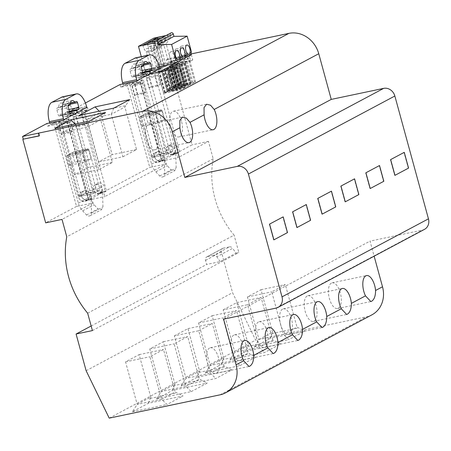 <?xml version="1.0" encoding="UTF-8"?>
<svg xmlns="http://www.w3.org/2000/svg" width="451" height="451" viewBox="0 0 451 451"><rect width="100%" height="100%" fill="white"/><g stroke="black" fill="none" stroke-linecap="round" stroke-linejoin="round"><path stroke-width="0.34" stroke-dasharray="2.25 1.69" d="M39.141 135.819L39.62 135.717L39.181 135.954M38.887 133.045L39.62 135.723M160.009 68.315L144.258 71.624L149.236 68.975L150.702 74.33L167.834 65.198L166.368 59.848L190.688 54.729M85.408 102.986L71.044 110.642L86.789 107.327M166.368 59.848L168.544 58.686L190.92 53.979M190.57 54.988L187.672 56.533M185.395 57.751L182.492 59.295M180.214 60.513L177.316 62.058M159.586 66.799L149.236 68.975M53.692 122.954L76.523 206.411L92.861 202.973L91.739 198.88L87.443 199.787C84.393 200.092 82.285 198.649 81.101 195.458L60.857 121.449L53.692 122.954L47.575 126.212L46.842 123.535M76.523 206.411L45.669 222.85M138.874 77.561L144.991 74.302L161.328 70.863L157.929 72.679L148.757 74.607L146.039 76.056L138.874 77.561L161.706 161.024L192.109 144.822L168.544 58.686M144.258 71.624L144.991 74.302M160.601 68.191L161.328 70.863M92.861 202.973L62.012 219.411M91.739 198.88L89.022 200.329L67.312 120.964L63.912 122.779L63.179 120.101M87.381 107.203L88.114 109.881L84.715 111.69L75.542 113.624L95.787 187.633C96.965 190.824 99.079 192.267 102.123 191.963L106.425 191.055L84.715 111.69M164.959 159.868L162.242 161.317L140.526 81.952L137.127 83.762L120.789 87.201L126.911 83.937L134.077 82.432L154.321 156.441C155.499 159.631 157.613 161.075 160.657 160.77L164.959 159.868L166.081 163.961L104.824 196.597L103.707 192.504L106.425 191.055M137.127 83.762L136.394 81.084M87.663 313.186L234.097 235.157A85.47 75.503 61.9 0 1 213.205 158.786L208.447 141.383L178.044 157.585L176.922 153.492L179.645 152.043L157.929 72.679M213.205 158.786L66.771 236.814M91.136 158.791L85.014 162.05L82.432 152.601L88.548 149.343L91.136 158.791L74.793 162.225L68.676 165.489L85.014 162.05M164.35 119.774L158.233 123.033L155.646 113.59L161.768 110.326L164.35 119.774L148.013 123.213L141.896 126.472L158.233 123.033M120.789 87.201L120.056 84.523M126.911 83.937L149.743 167.4L166.081 163.961M75.542 113.624L72.82 115.073L65.654 116.578L88.486 200.035L149.743 167.4M65.654 116.578L71.777 113.319L88.114 109.881M71.044 110.642L71.777 113.319M47.575 126.212L63.912 122.779M424.487 229.35A9.86 8.71 61.9 0 1 422.435 230.095L370.017 241.122L374.138 256.179M371.945 314.821A26.299 23.232 61.9 0 1 366.471 316.805L255.649 340.116L232.558 292.688L221.402 251.9A3.287 2.903 61.9 0 1 222.721 248.394A3.287 2.903 61.9 0 1 223.408 248.146L207.539 256.602A3.287 2.903 -118.1 0 0 206.857 256.85A3.287 2.903 -118.1 0 0 205.532 260.357L206.654 264.449L220.127 261.614L235.991 253.163L232.693 248.309L216.824 256.766A3.287 2.903 -118.1 0 0 213.611 255.328L229.474 246.872L223.408 248.146M229.474 246.872A3.287 2.903 61.9 0 1 232.693 248.309M235.991 253.163L238.861 252.56L234.097 235.157M208.447 141.383L192.109 144.822M74.99 124.104L76.337 125.034L62.74 132.284L87.105 127.154L100.703 119.91L101.407 118.596L75.029 124.143M105.534 112.508L101.407 118.596M89.49 121.054L87.105 127.154L98.735 169.672L112.333 162.428L100.703 119.91M54.808 128.349L62.74 132.284L74.376 174.796L87.968 167.552L76.337 125.034M113.691 108.155L111.307 114.261L86.942 119.385L100.539 112.141L99.197 111.205M79.01 115.456L86.942 119.385L98.577 161.903L112.169 154.659L100.539 112.141M129.736 99.609L125.609 105.697L99.231 111.245M125.609 105.697L124.904 107.017L111.307 114.261L122.937 156.779L98.577 161.903M67.312 120.964L58.14 122.897L78.384 196.907C79.562 200.097 81.676 201.541 84.72 201.236L89.022 200.329M60.857 121.449L58.14 122.897M92.421 330.589L238.861 252.56M91.164 325.988L206.654 264.449M86.124 370.716L232.558 292.688M109.215 418.145L255.649 340.116M148.396 403.245L150.781 397.145L137.183 404.389L132.352 411.791L148.396 403.245L183.078 395.95L175.14 392.015L161.548 399.265L167.033 404.496L183.078 395.95M132.352 411.791L167.033 404.496M270.217 338.329L272.601 332.229L259.009 339.473L254.172 346.881L270.217 338.329L304.904 331.034L296.967 327.105L283.369 334.349L288.86 339.58L304.904 331.034M254.172 346.881L288.86 339.58M240.045 365.592L256.089 357.045L248.157 353.11L234.559 360.355L240.045 365.592L205.363 372.887L221.407 364.34L256.089 357.045M191.235 391.603L207.28 383.051L199.342 379.122L185.75 386.366L191.235 391.603L156.553 398.898L172.598 390.346L207.28 383.051M229.971 359.774L246.015 351.228L248.4 345.122L234.808 352.366L223.172 309.854L247.537 304.724L259.167 347.242L234.808 352.366L229.971 359.774L264.658 352.479L280.702 343.927L272.765 339.998L259.167 347.242L264.658 352.479M246.015 351.228L280.702 343.927M181.161 385.785L197.205 377.233L199.59 371.134L185.992 378.378L174.362 335.86L198.728 330.735L210.358 373.253L185.992 378.378L181.161 385.785L215.843 378.49L231.887 369.938L223.955 366.009L210.358 373.253L215.843 378.49M197.205 377.233L231.887 369.938M223.583 319.15L370.017 241.122M146.039 76.056L166.289 150.065C167.468 153.255 169.576 154.699 172.626 154.394L176.922 153.492M161.706 161.024L178.044 157.585M72.82 115.073L93.069 189.082C94.248 192.273 96.362 193.716 99.406 193.411L103.707 192.504M88.486 200.035L104.824 196.597M140.526 81.952L131.354 83.88L151.604 157.889C152.782 161.08 154.896 162.523 157.94 162.219L162.242 161.317M134.077 82.432L131.354 83.88M148.757 74.607L169.007 148.616C170.185 151.807 172.299 153.25 175.343 152.945L179.645 152.043M88.548 149.343L72.211 152.776L74.793 162.225M72.211 152.776L66.094 156.04L82.432 152.601M68.676 165.489L66.094 156.04M161.768 110.326L145.431 113.765L148.013 123.213M145.431 113.765L139.308 117.023L155.646 113.59M141.896 126.472L139.308 117.023M181.488 121.195A13.152 5.97 78.1 0 0 173.342 111.228A13.152 5.97 78.1 0 0 170.608 126.99A13.152 5.97 78.1 0 0 178.754 136.963A13.152 5.97 78.1 0 0 181.488 121.195M157.286 134.094A13.152 5.97 78.1 0 0 149.14 124.121A13.152 5.97 78.1 0 0 146.406 139.889A13.152 5.97 78.1 0 0 154.552 149.862A13.152 5.97 78.1 0 0 157.286 134.094M207.539 256.602L213.611 255.328M220.127 261.614L216.824 256.766M112.333 162.428L87.968 167.552M98.735 169.672L74.376 174.796M122.937 156.779L136.535 149.529L124.904 107.017M136.535 149.529L112.169 154.659M150.781 397.145L139.145 354.627L125.553 361.871L137.183 404.389L161.548 399.265L149.912 356.747L163.51 349.502L175.14 392.015M150.076 398.458L176.448 392.911M272.601 332.229L260.971 289.711L247.374 296.955L259.009 339.473L283.369 334.349L271.739 291.831L285.336 284.587L296.967 327.105M271.902 333.543L298.274 327.995M221.407 364.34L223.087 359.554L249.465 354.007M223.087 359.554L223.792 358.235L210.194 365.479L205.363 372.887M223.792 358.235L212.162 315.723L198.564 322.967L210.194 365.479L234.559 360.355L222.929 317.842L236.527 310.592L248.157 353.11M172.598 390.346L174.278 385.566L200.65 380.013M156.553 398.898L161.385 391.491L174.982 384.246L174.278 385.566M174.982 384.246L163.347 341.728L149.755 348.973L161.385 391.491L185.75 386.366L174.114 343.848L187.712 336.604L199.342 379.122M247.7 346.441L274.073 340.894M198.885 372.447L225.263 366.9M209.574 347.997A13.152 5.97 78.1 0 0 207.364 362.666A13.152 5.97 78.1 0 0 215.725 373.462A13.152 5.97 78.1 0 0 216.463 373.191A13.152 5.97 78.1 0 0 218.673 358.528A13.152 5.97 78.1 0 0 210.313 347.727A13.152 5.97 78.1 0 0 209.574 347.997M233.776 335.104A13.152 5.97 78.1 0 0 231.566 349.767A13.152 5.97 78.1 0 0 239.926 360.569A13.152 5.97 78.1 0 0 240.665 360.298A13.152 5.97 78.1 0 0 242.875 345.635A13.152 5.97 78.1 0 0 234.514 334.834A13.152 5.97 78.1 0 0 233.776 335.104M258.384 321.991A13.152 5.97 78.1 0 0 256.179 336.655A13.152 5.97 78.1 0 0 264.534 347.456A13.152 5.97 78.1 0 0 265.278 347.185A13.152 5.97 78.1 0 0 267.482 332.517A13.152 5.97 78.1 0 0 259.122 321.721A13.152 5.97 78.1 0 0 258.384 321.991M282.585 309.093A13.152 5.97 78.1 0 0 280.381 323.756A13.152 5.97 78.1 0 0 288.736 334.557A13.152 5.97 78.1 0 0 289.48 334.287A13.152 5.97 78.1 0 0 291.684 319.624A13.152 5.97 78.1 0 0 283.324 308.822A13.152 5.97 78.1 0 0 282.585 309.093M307.193 295.98A13.152 5.97 78.1 0 0 304.989 310.643A13.152 5.97 78.1 0 0 313.349 321.445A13.152 5.97 78.1 0 0 314.088 321.174A13.152 5.97 78.1 0 0 316.292 306.511A13.152 5.97 78.1 0 0 307.937 295.709A13.152 5.97 78.1 0 0 307.193 295.98M331.395 283.081A13.152 5.97 78.1 0 0 329.191 297.75A13.152 5.97 78.1 0 0 337.551 308.552A13.152 5.97 78.1 0 0 338.289 308.281A13.152 5.97 78.1 0 0 340.494 293.612A13.152 5.97 78.1 0 0 332.139 282.811A13.152 5.97 78.1 0 0 331.395 283.081M408.285 168.15L394.687 175.394L394.975 175.332L394.687 175.394L390.38 159.643L404.259 152.342L403.972 152.399L408.285 168.15L394.687 175.394L390.38 159.643L403.972 152.399L408.285 168.15M383.536 181.336L369.938 188.58L370.226 188.518L369.938 188.58L365.631 172.829L379.517 165.528L379.229 165.585L383.536 181.336L369.938 188.58L365.631 172.829L379.229 165.585L383.536 181.336M358.584 194.629L344.992 201.873L345.274 201.811L344.992 201.873L340.68 186.128L354.565 178.821L354.277 178.884L358.584 194.629L344.992 201.873L340.68 186.128L354.277 178.884L358.584 194.629M335.471 206.947L321.873 214.191L322.161 214.129L321.873 214.191L317.566 198.44L331.451 191.139L331.164 191.196L335.471 206.947L321.873 214.191L317.566 198.44L331.164 191.196L335.471 206.947M310.316 220.347L296.724 227.592L297.006 227.535L296.724 227.592L292.411 211.846L306.297 204.54L306.009 204.602L310.316 220.347L296.724 227.592L292.411 211.846L306.009 204.602L310.316 220.347M287.202 232.665L273.605 239.909L273.892 239.847L273.605 239.909L269.298 224.164L283.183 216.858L282.895 216.92L287.202 232.665L273.605 239.909L269.298 224.164L282.895 216.92L287.202 232.665M139.145 354.627L163.51 349.502M125.553 361.871L149.912 356.747M260.971 289.711L285.336 284.587M247.374 296.955L271.739 291.831M212.162 315.723L236.527 310.592M198.564 322.967L222.929 317.842M163.347 341.728L187.712 336.604M149.755 348.973L174.114 343.848M223.172 309.854L236.769 302.604L248.4 345.122M236.769 302.604L261.135 297.48L272.765 339.998M247.537 304.724L261.135 297.48M174.362 335.86L187.96 328.616L199.59 371.134M187.96 328.616L212.325 323.491L223.955 366.009M198.728 330.735L212.325 323.491M191.303 54.599L192.769 59.955L167.834 65.198M176.73 64.532L174.954 64.905L188.005 57.948L188.952 61.415L190.734 61.043L189.781 57.576L176.73 64.532L177.677 67.994L158.008 72.448L159.237 71.794A3.946 0.457 -15.3 0 0 161.543 70.722A3.946 0.457 -15.3 0 0 161.396 70.644L167.124 91.587A3.946 0.457 164.7 0 1 167.27 91.666A3.946 0.457 164.7 0 1 164.965 92.737L163.741 93.391L180.654 89.834L185.26 87.376L179.532 66.432L176.86 67.284L162.619 69.995L161.396 70.644M164.418 69.037A3.946 0.457 -15.3 0 0 166.723 67.96A3.946 0.457 -15.3 0 0 166.577 67.887L172.305 88.83A3.946 0.457 164.7 0 1 172.451 88.903A3.946 0.457 164.7 0 1 170.145 89.98L164.418 69.037L163.189 69.691L179.199 66.038L179.182 66.325L180.101 66.134L179.532 66.432M169.599 66.274A3.946 0.457 -15.3 0 0 171.899 65.203A3.946 0.457 -15.3 0 0 171.752 65.124L177.485 86.068A3.946 0.457 164.7 0 1 177.632 86.147A3.946 0.457 164.7 0 1 175.326 87.218L169.599 66.274L168.37 66.928L185.282 63.371L182.041 64.521L167.8 67.233L166.577 67.887M188.952 61.415L189.894 60.913L172.981 64.47L171.752 65.124M192.769 59.955L190.734 61.043M177.677 67.994L175.636 69.082L150.702 74.33M174.176 63.726L175.636 69.082M174.954 64.905L175.901 68.372M180.654 89.834L174.92 68.89M175.326 87.218L174.103 87.872L191.01 84.314L195.621 81.856L189.894 60.913M191.01 84.314L185.282 63.371M170.145 89.98L168.922 90.634L185.829 87.077L190.44 84.619L184.713 63.676M185.829 87.077L180.101 66.134M179.735 90.025L174.007 69.082M179.752 89.738L174.018 68.794M177.807 90.149L172.079 69.206M176.927 90.617L171.194 69.674M163.741 93.391L158.008 72.448M164.965 92.737L159.237 71.794M185.26 87.376L182.593 88.227L168.347 90.939L167.124 91.587M168.347 90.939L162.619 69.995M181.533 88.165L175.805 67.222M180.648 88.633L174.92 67.689M182.593 88.227L176.86 67.284M184.341 87.573L178.613 66.63M184.916 87.269L179.182 66.325M184.927 86.981L179.199 66.038M182.988 87.387L177.26 66.444M182.108 87.86L176.375 66.917M168.922 90.634L163.189 69.691M190.44 84.619L173.528 88.176L172.305 88.83M173.528 88.176L167.8 67.233M186.714 85.402L180.986 64.459M185.829 85.87L180.101 64.927M187.774 85.464L182.041 64.521M189.521 84.811L183.794 63.867M190.096 84.506L184.363 63.563M190.108 84.219L184.38 63.275M188.168 84.625L182.441 63.681M187.283 85.098L181.556 64.155M174.103 87.872L168.37 66.928M195.621 81.856L178.709 85.414L177.485 86.068M178.709 85.414L172.981 64.47M191.895 82.64L186.167 61.697M191.01 83.114L185.282 62.17M192.949 82.702L187.221 61.759M194.702 82.048L188.975 61.105M189.781 57.576L188.005 57.948M183.946 85.233L180.242 71.692L179.616 68.411L180.225 68.09L185.034 84.653L181.652 85.713L177.948 72.171L180.242 71.692M177.948 72.171L177.322 68.896L177.931 68.569L179.036 71.591L182.74 85.138L181.652 85.713M182.74 85.138L185.034 84.653M179.036 71.591L181.325 71.111M177.322 68.896L179.616 68.411M177.931 68.569L180.225 68.09M178.765 87.996L175.061 74.449L174.436 71.173L175.044 70.852L179.853 87.415L176.471 88.475L172.767 74.934L175.061 74.449M172.767 74.934L172.147 71.658L172.75 71.331L173.855 74.353L177.559 87.894L176.471 88.475M177.559 87.894L179.853 87.415M173.855 74.353L176.149 73.874M172.147 71.658L174.436 71.173M172.75 71.331L175.044 70.852M173.584 90.752L169.88 77.211L169.255 73.936L169.864 73.609L174.672 90.172L171.29 91.237L167.586 77.696L169.88 77.211M167.586 77.696L166.966 74.415L167.575 74.094L168.674 77.115L172.378 90.657L171.29 91.237M172.378 90.657L174.672 90.172M168.674 77.115L170.968 76.631M166.966 74.415L169.255 73.936M167.575 74.094L169.864 73.609M175.721 152.117A16.439 14.522 -118.1 0 0 175.095 147.939L154.766 73.643L140.723 76.597L162.997 158.019L167.304 165.742L171.171 169.886L174.723 170.641L176.166 167.969L175.721 152.117L164.299 158.205L164.745 174.058A3.287 2.903 61.9 0 1 163.301 176.724A3.287 2.903 61.9 0 1 159.75 175.975L155.883 171.831A16.439 14.522 61.9 0 1 151.575 164.102L129.302 82.68L143.345 79.726L138.181 82.482A1.646 0.744 78.1 0 1 138.085 82.516A1.646 0.744 78.1 0 1 137.07 81.27L136.941 80.797M171.876 154.975A4.933 4.358 -118.1 0 0 172.902 154.603A4.933 4.358 -118.1 0 0 174.689 148.762A4.933 4.358 -118.1 0 0 169.294 145.526A4.933 4.358 -118.1 0 0 168.268 145.899A4.933 4.358 -118.1 0 0 166.481 151.739A4.933 4.358 -118.1 0 0 171.876 154.975M157.557 86.045L148.954 87.855L146.372 78.406L154.969 76.597L157.557 86.045L160.274 84.596L151.677 86.406L149.089 76.958L157.692 75.148L160.274 84.596M155.15 153.058A4.933 4.358 -118.1 0 0 154.124 153.43A4.933 4.358 -118.1 0 0 152.342 159.271A4.933 4.358 -118.1 0 0 157.737 162.507A4.933 4.358 -118.1 0 0 158.763 162.135A4.933 4.358 -118.1 0 0 160.55 156.294A4.933 4.358 -118.1 0 0 155.15 153.058M157.873 151.609A4.933 4.358 -118.1 0 0 156.847 151.981A4.933 4.358 -118.1 0 0 155.059 157.822A4.933 4.358 -118.1 0 0 160.455 161.058A4.933 4.358 -118.1 0 0 161.481 160.686A4.933 4.358 -118.1 0 0 163.268 154.845A4.933 4.358 -118.1 0 0 157.873 151.609M148.317 114.047L147.206 112.835L141.772 115.732L141.524 117.666L152.032 156.091L153.143 157.303L158.583 154.405L158.831 152.466L148.317 114.047L162.366 111.093L172.784 149.174A16.439 14.522 61.9 0 1 172.874 149.512L172.519 151.474L166.994 154.405M122.943 83.914L123.022 84.224A1.646 0.744 78.1 0 0 124.042 85.47A1.646 0.744 78.1 0 0 124.132 85.436L129.302 82.68M140.723 76.597L145.887 73.84A1.646 0.744 78.1 0 0 146.141 71.906L141.18 60.846L135.525 57.869M154.766 73.643L159.936 70.886A1.646 0.744 78.1 0 0 160.184 68.952L160.054 68.479M162.366 111.093L161.255 109.881L155.815 112.778L155.567 114.712L165.985 152.793L163.674 154.028L143.345 79.726M167 154.4L153.052 157.337L167.084 154.372L166.075 153.137A16.439 14.522 -118.1 0 0 165.985 152.793M147.302 112.801L161.345 109.847L147.302 112.801M149.659 62.475L138.192 64.882A1.646 0.744 -101.9 0 1 138.282 64.848A1.646 0.744 -101.9 0 1 139.303 66.094L140.594 70.818A1.646 0.744 -101.9 0 1 140.346 72.758L138.942 73.507L142.708 72.712M142.787 73.017L138.795 73.863A7.069 3.208 -101.9 0 1 137.205 77.679A7.069 3.208 -101.9 0 1 136.805 77.826A7.069 3.208 -101.9 0 1 134.195 76.309L145.662 73.902M149.726 73.981A7.069 3.208 -101.9 0 1 148.672 75.266A7.069 3.208 -101.9 0 1 148.272 75.413A7.069 3.208 -101.9 0 1 147.268 75.294M143.886 74.55L132.419 76.963A1.646 0.744 -101.9 0 0 132.515 76.929L133.913 76.185L143.288 74.212L133.953 76.168M132.419 76.963A1.646 0.744 -101.9 0 1 131.404 75.717L130.108 70.993A1.646 0.744 -101.9 0 1 130.362 69.059L131.76 68.31L143.226 65.897M143.373 65.542L131.906 67.954A7.069 3.208 -101.9 0 1 133.502 64.138A7.069 3.208 -101.9 0 1 133.896 63.991A7.069 3.208 -101.9 0 1 136.512 65.502L143.581 64.014M138.192 64.882L136.788 65.632L143.536 64.211L136.754 65.643M131.906 67.954L131.76 68.31M138.795 73.863L138.942 73.507M164.299 158.205A16.439 14.522 -118.1 0 0 163.674 154.028M154.969 76.597L157.692 75.148M146.372 78.406L149.089 76.958M148.954 87.855L151.677 86.406M132.233 85.938L134.815 95.386L143.412 93.577L140.83 84.128L132.233 85.938L134.95 84.489L143.548 82.68L146.135 92.128L137.532 93.938L134.95 84.489M140.83 84.128L143.548 82.68M134.815 95.386L137.532 93.938M143.412 93.577L146.135 92.128M174.593 153.526A4.933 4.358 -118.1 0 0 175.625 153.154A4.933 4.358 -118.1 0 0 177.406 147.314A4.933 4.358 -118.1 0 0 172.011 144.078A4.933 4.358 -118.1 0 0 170.985 144.45A4.933 4.358 -118.1 0 0 169.198 150.29A4.933 4.358 -118.1 0 0 174.593 153.526M102.501 191.134A16.439 14.522 -118.1 0 0 101.875 186.956L81.552 112.654L67.503 115.608L89.777 197.031L94.09 204.76L97.952 208.903L101.503 209.653L102.952 206.986L102.501 191.134L91.079 197.217L91.53 213.069A3.287 2.903 61.9 0 1 90.082 215.741A3.287 2.903 61.9 0 1 86.536 214.986L82.668 210.843A16.439 14.522 61.9 0 1 78.361 203.119L56.082 121.697L70.13 118.743L64.961 121.494A1.646 0.744 78.1 0 1 64.871 121.528A1.646 0.744 78.1 0 1 63.85 120.282L63.721 119.808M98.656 193.986A4.933 4.358 -118.1 0 0 99.688 193.614A4.933 4.358 -118.1 0 0 101.469 187.774A4.933 4.358 -118.1 0 0 96.074 184.538A4.933 4.358 -118.1 0 0 95.048 184.91A4.933 4.358 -118.1 0 0 93.261 190.75A4.933 4.358 -118.1 0 0 98.656 193.986M84.337 125.057L75.74 126.866L73.152 117.418L81.755 115.608L84.337 125.057L87.054 123.608L78.457 125.417L75.875 115.969L84.472 114.159L87.054 123.608M81.935 192.075A4.933 4.358 -118.1 0 0 80.909 192.447A4.933 4.358 -118.1 0 0 79.122 198.288A4.933 4.358 -118.1 0 0 84.517 201.524A4.933 4.358 -118.1 0 0 85.543 201.152A4.933 4.358 -118.1 0 0 87.331 195.311A4.933 4.358 -118.1 0 0 81.935 192.075M84.653 190.626A4.933 4.358 -118.1 0 0 83.627 190.999A4.933 4.358 -118.1 0 0 81.84 196.839A4.933 4.358 -118.1 0 0 87.24 200.075A4.933 4.358 -118.1 0 0 88.266 199.703A4.933 4.358 -118.1 0 0 90.048 193.862A4.933 4.358 -118.1 0 0 84.653 190.626M75.103 153.058L89.146 150.104L99.564 188.185A16.439 14.522 61.9 0 1 99.654 188.529L99.305 190.485L93.864 193.383L79.833 196.348L85.363 193.417L85.611 191.483L75.103 153.058L73.992 151.846L68.552 154.744L68.304 156.683L78.812 195.103L79.923 196.315L93.864 193.383L92.855 192.149A16.439 14.522 -118.1 0 0 92.765 191.81L90.454 193.039L70.13 118.743M49.723 122.931L49.807 123.236A1.646 0.744 78.1 0 0 50.822 124.482A1.646 0.744 78.1 0 0 50.918 124.448L56.082 121.697M67.503 115.608L72.673 112.857A1.646 0.744 78.1 0 0 72.921 110.918L67.96 99.863L62.306 96.88M81.552 112.654L86.716 109.903A1.646 0.744 78.1 0 0 86.964 107.964L86.834 107.496M89.146 150.104L88.035 148.892L82.595 151.79L82.347 153.729L92.765 191.81M74.082 151.812L88.125 148.858L74.082 151.812M76.439 101.486L64.972 103.899A1.646 0.744 -101.9 0 1 65.068 103.865A1.646 0.744 -101.9 0 1 66.083 105.111L67.374 109.835A1.646 0.744 -101.9 0 1 67.126 111.775L65.728 112.519L69.488 111.73M69.572 112.034L65.575 112.874A7.069 3.208 -101.9 0 1 63.986 116.691A7.069 3.208 -101.9 0 1 63.591 116.837A7.069 3.208 -101.9 0 1 60.975 115.326L72.442 112.913M76.512 112.998A7.069 3.208 -101.9 0 1 75.452 114.283A7.069 3.208 -101.9 0 1 75.052 114.424A7.069 3.208 -101.9 0 1 74.049 114.306M70.666 113.567L59.205 115.98A1.646 0.744 -101.9 0 0 59.295 115.946L60.699 115.197L70.068 113.229L60.733 115.185M59.205 115.98A1.646 0.744 -101.9 0 1 58.185 114.734L56.894 110.01A1.646 0.744 -101.9 0 1 57.142 108.071L58.545 107.327L70.006 104.914M70.159 104.559L58.692 106.972A7.069 3.208 -101.9 0 1 60.282 103.149A7.069 3.208 -101.9 0 1 60.676 103.008A7.069 3.208 -101.9 0 1 63.292 104.519L70.362 103.031M64.972 103.899L63.574 104.643L70.322 103.228L63.535 104.66M58.692 106.972L58.545 107.327M65.575 112.874L65.728 112.519M91.079 197.217A16.439 14.522 -118.1 0 0 90.454 193.039M81.755 115.608L84.472 114.159M73.152 117.418L75.875 115.969M75.74 126.866L78.457 125.417M59.013 124.955L61.595 134.404L70.198 132.594L67.611 123.146L59.013 124.955L61.731 123.506L70.333 121.697L72.915 131.145L64.318 132.955L61.731 123.506M67.611 123.146L70.333 121.697M61.595 134.404L64.318 132.955M70.198 132.594L72.915 131.145M101.379 192.538A4.933 4.358 -118.1 0 0 102.405 192.165A4.933 4.358 -118.1 0 0 104.192 186.325A4.933 4.358 -118.1 0 0 98.792 183.089A4.933 4.358 -118.1 0 0 97.766 183.461A4.933 4.358 -118.1 0 0 95.984 189.302A4.933 4.358 -118.1 0 0 101.379 192.538M170.54 61.601L170.974 61.37A6.573 2.982 78.1 0 0 171.064 61.488M176.42 60.225L170.974 61.37M181.601 57.463L176.155 58.607A6.573 2.982 78.1 0 0 178.269 60.13A6.573 2.982 78.1 0 0 178.647 60.101A6.573 2.982 78.1 0 0 179.622 59.431A6.573 2.982 78.1 0 0 179.994 58.788A6.573 2.982 78.1 0 0 180.501 56.29L186.782 54.701M180.772 57.903L175.326 59.053L176.155 58.607M167.434 69.606L165.263 69.967L169.069 68.924L167.434 69.606M172.615 66.849L170.444 67.205L174.249 66.167L172.615 66.849M177.795 64.087L175.625 64.448L179.43 63.405L177.795 64.087M170.873 87.19L173.894 86.564L170.873 87.19M178.286 84.213L175.27 84.844L178.951 83.756L178.286 84.213M181.234 81.67L184.256 81.039L181.234 81.67M170.478 87.533A2.813 0.327 164.7 0 1 174.61 86.569A2.813 0.327 164.7 0 1 174.779 86.62A2.813 0.327 164.7 0 1 173.663 87.218A2.813 0.327 164.7 0 1 170.833 88.013A2.813 0.327 164.7 0 1 169.356 88.103A2.813 0.327 164.7 0 1 169.475 87.979A2.813 0.327 164.7 0 1 170.478 87.533M176.369 85.171A2.813 0.327 164.7 0 1 174.537 85.346A2.813 0.327 164.7 0 1 174.655 85.216A2.813 0.327 164.7 0 1 175.659 84.771A2.813 0.327 164.7 0 1 178.134 84.055A2.813 0.327 164.7 0 1 178.681 83.942A2.813 0.327 164.7 0 1 179.791 83.813A2.813 0.327 164.7 0 1 179.955 83.863A2.813 0.327 164.7 0 1 178.844 84.461A2.813 0.327 164.7 0 1 176.369 85.171M180.84 82.009A2.813 0.327 164.7 0 1 184.972 81.05A2.813 0.327 164.7 0 1 185.135 81.101A2.813 0.327 164.7 0 1 184.025 81.699A2.813 0.327 164.7 0 1 181.189 82.488A2.813 0.327 164.7 0 1 179.718 82.584A2.813 0.327 164.7 0 1 179.836 82.454A2.813 0.327 164.7 0 1 180.84 82.009M170.709 90.442A3.783 0.44 164.7 0 1 174.396 89.405A3.783 0.44 164.7 0 1 176.493 89.219A3.783 0.44 164.7 0 1 174.994 90.025A3.783 0.44 164.7 0 1 171.183 91.085A3.783 0.44 164.7 0 1 169.204 91.215A3.783 0.44 164.7 0 1 170.709 90.442M180.174 87.263A3.783 0.44 164.7 0 1 179.098 87.618A3.783 0.44 164.7 0 1 174.385 88.452A3.783 0.44 164.7 0 1 175.89 87.68A3.783 0.44 164.7 0 1 176.967 87.325A3.783 0.44 164.7 0 1 181.409 86.389A3.783 0.44 164.7 0 1 181.674 86.457A3.783 0.44 164.7 0 1 180.174 87.263M181.071 84.923A3.783 0.44 164.7 0 1 184.752 83.88A3.783 0.44 164.7 0 1 186.849 83.7A3.783 0.44 164.7 0 1 185.355 84.5A3.783 0.44 164.7 0 1 181.544 85.566A3.783 0.44 164.7 0 1 179.566 85.69A3.783 0.44 164.7 0 1 181.071 84.923M180.282 88.052L176.352 90.144L170.664 69.358L174.672 67.222L180.282 88.052M167.766 91.012A4.741 0.552 -15.3 0 0 167.665 90.939L161.977 70.153A4.741 0.552 164.7 0 1 162.033 70.176A4.741 0.552 164.7 0 1 162.078 70.226L167.766 91.012A4.741 0.552 -15.3 0 1 165.269 92.213L176.352 90.144M180.355 88.007L167.665 90.939M181.533 87.381L170.45 89.456A4.741 0.552 -15.3 0 0 172.947 88.255A4.741 0.552 -15.3 0 0 172.868 88.187A4.741 0.552 -15.3 0 0 172.846 88.176L185.536 85.245L181.533 87.381L175.845 66.596L179.853 64.459L167.158 67.391A4.741 0.552 164.7 0 1 167.18 67.402A4.741 0.552 164.7 0 1 167.214 67.413A4.741 0.552 164.7 0 1 167.259 67.47A4.741 0.552 164.7 0 1 165.038 68.575A4.741 0.552 164.7 0 1 164.762 68.665L175.845 66.596M178.027 85.419L190.717 82.488L186.714 84.619L181.026 63.833L185.034 61.702L172.338 64.628L178.027 85.419A4.741 0.552 -15.3 0 1 178.128 85.493A4.741 0.552 -15.3 0 1 175.631 86.693L186.714 84.619M172.023 60.913A4.769 2.165 78.1 0 0 172.851 61.065A4.769 2.165 78.1 0 0 174.131 56.82A4.769 2.165 78.1 0 0 171.718 51.888A4.769 2.165 78.1 0 0 170.89 51.735A4.769 2.165 78.1 0 0 169.61 55.98A4.769 2.165 78.1 0 0 172.023 60.913M182.384 55.388A4.769 2.165 78.1 0 0 183.213 55.546A4.769 2.165 78.1 0 0 184.493 51.296A4.769 2.165 78.1 0 0 182.08 46.368A4.769 2.165 78.1 0 0 181.251 46.216A4.769 2.165 78.1 0 0 179.972 50.461A4.769 2.165 78.1 0 0 182.384 55.388M161.853 65.429L156.779 46.881L163.944 45.376L169.018 63.924L171.329 62.695L164.164 64.2L161.853 65.429L169.018 63.924M164.164 64.2L159.09 45.652L166.256 44.142L171.329 62.695M163.944 45.376L163.741 45.044L166.244 43.708L169.288 39.158L158.735 41.379L159.073 45.044L156.497 46.419L154.518 43.629L165.072 41.407L163.741 45.044M166.256 44.142L166.244 43.708M151.491 70.954L146.417 52.401L153.582 50.895L158.656 69.443L160.968 68.214L153.802 69.719L151.491 70.954L158.656 69.443M153.802 69.719L148.729 51.172L155.894 49.666L160.968 68.214M153.582 50.895L153.379 50.563L155.883 49.232L158.927 44.683L148.373 46.898L148.717 50.563L146.135 51.938L144.157 49.148L154.71 46.927L153.379 50.563M155.894 49.666L155.883 49.232M158.763 48.133L163.837 66.686L156.672 68.191L151.598 49.644L158.763 48.133L158.56 47.8L161.063 46.47L165.331 39.632L161.114 41.881L158.56 47.8M156.672 68.191L158.983 66.962L153.909 48.409L161.075 46.904L161.063 46.47M161.075 46.904L166.148 65.451L163.837 66.686M158.983 66.962L166.148 65.451M168.471 90.51L162.783 69.725L161.977 70.153M162.783 69.725L174.672 67.222M164.463 92.641L158.78 71.856L170.664 69.358M165.269 92.213L159.581 71.427L158.78 71.856M162.078 70.226A4.741 0.552 164.7 0 1 159.857 71.337A4.741 0.552 164.7 0 1 159.581 71.427M173.652 87.748L167.964 66.962M172.846 88.176L167.158 67.391M185.536 85.245L179.853 64.459M169.644 89.884L163.961 69.099M170.45 89.456L164.762 68.665M190.717 82.488L185.034 61.702M178.827 84.985L173.145 64.2M174.825 87.122L169.136 66.336L181.026 63.833M175.631 86.693L169.942 65.908L169.136 66.336M172.338 64.628A4.741 0.552 164.7 0 1 172.395 64.656A4.741 0.552 164.7 0 1 172.44 64.707A4.741 0.552 164.7 0 1 170.219 65.812A4.741 0.552 164.7 0 1 169.942 65.908M173.466 62.864A6.573 2.982 78.1 0 0 174.441 62.193A6.573 2.982 78.1 0 0 175.326 59.053M181.336 55.851A6.573 2.982 78.1 0 0 183.444 57.367A6.573 2.982 78.1 0 0 183.828 57.345A6.573 2.982 78.1 0 0 184.803 56.674A6.573 2.982 78.1 0 0 185.682 53.601A6.573 2.982 78.1 0 0 185.682 53.528L191.128 52.384M185.953 55.146L180.501 56.29M156.779 46.881L156.497 46.419M159.09 45.652L159.073 45.044M165.618 35.776L169.959 34.862L170.512 36.875L166.295 39.119L165.072 41.407M170.512 36.875L169.288 39.158M146.417 52.401L146.135 51.938M148.729 51.172L148.717 50.563M155.347 41.278L159.598 40.381L160.15 42.394L155.933 44.638L154.71 46.927M160.15 42.394L158.927 44.683M161.402 38.019L165.742 37.106L166.295 39.119M154.868 42.738L155.381 42.631L155.933 44.638M156.221 40.782L160.562 39.868L161.114 41.881M160.438 38.538L164.778 37.625L165.331 39.632M153.909 48.409L153.554 44.142L164.108 41.92M151.598 49.644L149.337 46.385L159.891 44.164M153.892 47.8L151.316 49.176M185.682 53.528L186.077 53.319L186.996 56.679M191.528 52.175L186.077 53.319M171.29 64.335L172.603 69.138L188.14 60.857L187.052 56.865M141.298 56.657L145.543 72.166L161.08 63.884L164.519 63.163L165.213 65.683L149.67 73.964L172.603 69.138M165.213 65.683L188.14 60.857M149.67 73.964L148.982 71.444L164.519 63.163M152.618 41.537L153.554 44.142M153.131 39.761L154.518 43.629M157.799 38.78L158.735 41.379M142.77 45.28L144.157 49.148M147.438 44.299L148.373 46.898M171.104 32.855A1.646 1.454 -118.1 0 0 170.444 34.603L154.902 42.884M147.951 42.524L149.337 46.385M145.543 72.166L148.982 71.444M154.016 38.059L161.08 63.884M166.098 35.516L170.444 34.603M177.204 58.151A4.769 2.165 78.1 0 0 178.032 58.303A4.769 2.165 78.1 0 0 179.312 54.058A4.769 2.165 78.1 0 0 176.899 49.131A4.769 2.165 78.1 0 0 176.07 48.973A4.769 2.165 78.1 0 0 174.791 53.224A4.769 2.165 78.1 0 0 177.204 58.151M205.532 260.357L221.402 251.9M220.037 394.834L366.471 316.805M276.001 308.123L422.435 230.095M87.443 199.787L84.72 201.236M99.406 193.411L102.123 191.963M160.657 160.77L157.94 162.219M172.626 154.394L175.343 152.945M81.101 195.458L78.384 196.907M166.289 150.065L169.007 148.616M93.069 189.082L95.787 187.633M154.321 156.441L151.604 157.889M158.831 152.466L172.874 149.512M124.132 85.436L138.181 82.482M123.022 84.224L137.07 81.27M145.707 70.333L159.755 67.374M146.141 71.906L160.184 68.952M145.887 73.84L159.936 70.886M152.032 156.091L166.075 153.137M141.524 117.666L155.567 114.712M141.772 115.732L155.815 112.778M164.745 174.058L176.166 167.969M155.883 171.831L167.304 165.742M159.75 175.975L171.171 169.886M143.395 65.237L139.303 66.094M140.594 70.818L142.099 70.503M142.589 72.284L140.346 72.758M132.515 76.929L143.79 74.562M142.866 73.304L131.404 75.717M130.108 70.993L141.575 68.58M141.823 66.647L130.362 69.059M175.095 147.939L172.784 149.174M151.575 164.102L162.997 158.019M158.583 154.405L172.519 151.474M85.611 191.483L99.654 188.529M50.918 124.448L64.961 121.494M49.807 123.236L63.85 120.282M72.493 109.345L86.536 106.391M72.921 110.918L86.964 107.964M72.673 112.857L86.716 109.903M78.812 195.103L92.855 192.149M68.304 156.683L82.347 153.729M68.552 154.744L82.595 151.79M91.53 213.069L102.952 206.986M82.668 210.843L94.09 204.76M86.536 214.986L97.952 208.903M70.176 104.249L66.083 105.111M67.374 109.835L68.885 109.52M69.369 111.301L67.126 111.775M59.295 115.946L70.57 113.573M69.651 112.322L58.185 114.734M56.894 110.01L68.36 107.597M68.608 105.658L57.142 108.071M101.875 186.956L99.564 188.185M78.361 203.119L89.777 197.031M85.363 193.417L99.305 190.485M173.342 111.228L206.62 104.226M149.14 124.121L182.418 117.125M222.721 248.394L206.857 256.85M215.725 373.462L249.003 366.466M210.313 347.727L244.707 340.494M239.926 360.569L273.205 353.567M234.514 334.834L268.909 327.595M264.534 347.456L297.818 340.454M259.122 321.721L293.516 314.482M288.736 334.557L322.02 327.556M283.324 308.822L317.724 301.589M313.349 321.445L346.627 314.443M307.937 295.709L342.332 288.471M337.551 308.552L370.829 301.55M332.139 282.811L366.533 275.578M154.552 149.862L188.952 142.623M178.754 136.963L213.154 129.725M161.543 70.722L167.27 91.666M166.723 67.96L172.451 88.903M171.899 65.203L177.632 86.147M156.847 151.981L154.124 153.43M161.481 160.686L158.763 162.135M124.042 85.47L138.085 82.516M149.749 62.441L138.282 64.848M148.272 75.413L136.805 77.826M145.363 61.578L133.896 63.991M163.301 176.724L174.723 170.641M172.902 154.603L175.625 153.154M168.268 145.899L170.985 144.45M83.627 190.999L80.909 192.447M88.266 199.703L85.543 201.152M50.822 124.482L64.871 121.528M76.529 101.452L65.068 103.865M75.052 114.424L63.591 116.837M72.143 100.596L60.676 103.008M90.082 215.741L101.503 209.653M99.688 193.614L102.405 192.165M95.048 184.91L97.766 183.461M169.069 68.924L173.894 86.564M165.263 69.967L170.089 87.601M170.444 67.205L175.27 84.844M174.249 66.167L179.075 83.801M179.43 63.405L184.256 81.039M175.625 64.448L180.451 82.082M173.77 86.519L174.61 86.569M170.168 87.505L169.475 87.979M175.349 84.743L174.655 85.216M178.951 83.756L179.791 83.813M184.132 81L184.972 81.05M180.53 81.986L179.836 82.454M174.779 86.62L176.493 89.219M169.356 88.103L169.204 91.215M174.537 85.346L174.385 88.452M179.955 83.863L181.674 86.457M185.135 81.101L186.849 83.7M179.718 82.584L179.566 85.69M167.259 67.47L172.947 88.255M172.44 64.707L178.128 85.493M172.851 61.065L178.5 59.876M170.89 51.735L176.538 50.546M183.213 55.546L188.862 54.357M181.251 46.216L186.9 45.027M183.828 57.345L185.688 56.956M178.647 60.101L180.507 59.712M178.032 58.303L183.681 57.114M176.07 48.973L181.719 47.789"/><path stroke-width="0.68" d="M179.91 127.718A13.152 5.97 78.1 0 0 180.806 132.656A13.152 5.97 78.1 0 0 188.952 142.623A13.152 5.97 78.1 0 0 191.681 126.855A13.152 5.97 78.1 0 0 189.989 122.345L186.342 118.123L182.418 117.125L179.831 120.485L179.91 127.718L172.321 131.76A26.299 23.232 -118.1 0 0 142.493 111.391L22.55 136.478L23.283 139.156L39.141 135.819M38.448 133.276L39.181 135.954L23.283 139.156M160.009 68.315L136.394 81.084L120.056 84.523L85.408 102.986M86.789 107.327L63.179 120.101L46.842 123.535L22.55 136.478M190.92 53.979L288.933 33.363A26.299 23.232 -118.1 0 1 318.756 53.731L331.248 99.4L383.666 88.373A9.86 8.71 61.9 0 1 394.85 96.012L428.45 218.836A9.86 8.71 61.9 0 1 424.487 229.35L278.053 307.379A9.86 8.71 -118.1 0 0 282.016 296.865L248.411 174.041A9.86 8.71 -118.1 0 0 237.232 166.402L184.814 177.429L331.248 99.4M190.688 54.729L191.303 54.599L190.57 54.988M187.672 56.533L185.395 57.751M182.492 59.295L180.214 60.513M177.316 62.058L174.176 63.726L159.586 66.799M79.01 115.456L95.054 106.904L129.736 99.609L113.691 108.155L79.01 115.456M70.852 119.803L105.534 112.508L89.49 121.054L54.808 128.349L70.852 119.803L74.99 124.104M22.843 139.393L45.669 222.85L62.012 219.411L66.771 236.814A85.47 75.503 -118.1 0 0 87.663 313.186L92.421 330.589L76.084 334.022L86.124 370.716L109.215 418.145L220.037 394.834A26.299 23.232 -118.1 0 0 225.511 392.849A26.299 23.232 -118.1 0 0 236.076 364.814L223.583 319.15L276.001 308.123A9.86 8.71 -118.1 0 0 278.053 307.379M172.321 131.76L184.814 177.429M214.197 109.446L210.544 105.224L206.62 104.226L204.032 107.586L204.111 114.819A13.152 5.97 78.1 0 0 205.008 119.757A13.152 5.97 78.1 0 0 213.154 129.725A13.152 5.97 78.1 0 0 215.882 113.962A13.152 5.97 78.1 0 0 214.197 109.446L318.756 53.731M374.138 256.179L382.51 286.785A26.299 23.232 61.9 0 1 371.945 314.821L225.511 392.849M95.054 106.904L99.197 111.205M76.084 334.022L91.164 325.988M382.51 286.785L375.576 290.483C375.542 296.093 374.195 299.69 371.539 301.285L370.829 301.55L365.49 295.856L351.374 303.376C351.34 308.986 349.993 312.588 347.338 314.178L346.627 314.443L341.289 308.755L326.761 316.495C326.727 322.099 325.385 325.701 322.724 327.296L322.02 327.556L316.681 321.867L302.559 329.388C302.525 334.997 301.178 338.6 298.523 340.189L297.818 340.454L292.479 334.76L277.951 342.501C277.917 348.11 276.57 351.712 273.915 353.302L273.205 353.567L267.866 347.873L253.75 355.399C253.716 361.009 252.368 364.605 249.713 366.201L249.003 366.466L243.664 360.772L236.076 364.814M253.75 355.399A13.152 5.97 78.1 0 0 244.707 340.494A13.152 5.97 78.1 0 0 243.968 340.764A13.152 5.97 78.1 0 0 243.664 360.772M277.951 342.501A13.152 5.97 78.1 0 0 268.909 327.595A13.152 5.97 78.1 0 0 268.17 327.866A13.152 5.97 78.1 0 0 267.866 347.873M302.559 329.388A13.152 5.97 78.1 0 0 293.516 314.482A13.152 5.97 78.1 0 0 292.778 314.753A13.152 5.97 78.1 0 0 292.479 334.76M326.761 316.495A13.152 5.97 78.1 0 0 317.724 301.589A13.152 5.97 78.1 0 0 316.98 301.86A13.152 5.97 78.1 0 0 316.681 321.867M351.374 303.376A13.152 5.97 78.1 0 0 342.332 288.471A13.152 5.97 78.1 0 0 341.593 288.741A13.152 5.97 78.1 0 0 341.289 308.755M375.576 290.483A13.152 5.97 78.1 0 0 366.533 275.578A13.152 5.97 78.1 0 0 365.795 275.849A13.152 5.97 78.1 0 0 365.49 295.856M408.567 168.088L394.975 175.332L390.662 159.586L404.259 152.342L408.567 168.088L394.975 175.332L390.662 159.586L404.259 152.342L408.567 168.088M383.824 181.274L370.226 188.518L365.919 172.772L379.517 165.528L383.824 181.274L370.226 188.518L365.919 172.772L379.517 165.528L383.824 181.274M358.872 194.567L345.274 201.811L340.967 186.066L354.565 178.821L358.872 194.567L345.274 201.811L340.967 186.066L354.565 178.821L358.872 194.567M335.758 206.885L322.161 214.129L317.854 198.384L331.451 191.139L335.758 206.885L322.161 214.129L317.854 198.384L331.451 191.139L335.758 206.885M310.604 220.285L297.006 227.535L292.699 211.784L306.297 204.54L310.604 220.285L297.006 227.535L292.699 211.784L306.297 204.54L310.604 220.285M287.49 232.603L273.892 239.847L269.585 224.102L283.183 216.858L287.49 232.603L273.892 239.847L269.585 224.102L283.183 216.858L287.49 232.603M160.054 68.479L159.755 67.374A16.439 7.464 78.1 0 0 149.569 54.915L135.525 57.869L125.085 63.281A16.439 7.464 78.1 0 0 122.593 82.646L122.943 83.914M149.569 54.915A16.439 7.464 78.1 0 0 148.65 55.253L139.128 60.321A16.439 7.464 78.1 0 0 136.636 79.692L136.941 80.797M143.79 74.562L143.976 74.516A1.646 0.744 -101.9 0 1 143.886 74.55A1.646 0.744 -101.9 0 1 142.866 73.304L141.575 68.58A1.646 0.744 -101.9 0 1 141.823 66.647L143.226 65.897A0.66 0.299 -101.9 0 0 143.373 65.542A7.069 3.208 -101.9 0 1 144.963 61.725A7.069 3.208 -101.9 0 1 145.363 61.578A7.069 3.208 -101.9 0 1 147.973 63.089A0.66 0.299 -101.9 0 0 148.216 63.23A0.66 0.299 -101.9 0 0 148.255 63.219L149.659 62.475A1.646 0.744 -101.9 0 1 149.749 62.441A1.646 0.744 -101.9 0 1 150.769 63.687L143.395 65.237M142.099 70.503L152.06 68.411L150.769 63.687M152.06 68.411A1.646 0.744 -101.9 0 1 151.812 70.345L142.589 72.284M149.726 73.981A7.069 3.208 -101.9 0 0 150.262 71.45A0.66 0.299 -101.9 0 1 150.409 71.095L151.812 70.345M147.268 75.294A7.069 3.208 -101.9 0 1 145.662 73.902A0.66 0.299 -101.9 0 0 145.419 73.761L145.38 73.772A0.66 0.299 -101.9 0 1 145.419 73.761M143.976 74.516L145.38 73.772M86.834 107.496L86.536 106.391A16.439 7.464 78.1 0 0 76.354 93.926L62.306 96.88L51.865 102.292A16.439 7.464 78.1 0 0 49.373 121.663L49.723 122.931M76.354 93.926A16.439 7.464 78.1 0 0 75.43 94.265L65.914 99.338A16.439 7.464 78.1 0 0 63.422 118.709L63.721 119.808M70.57 113.573L70.762 113.534A1.646 0.744 -101.9 0 1 70.666 113.567A1.646 0.744 -101.9 0 1 69.651 112.322L68.36 107.597A1.646 0.744 -101.9 0 1 68.608 105.658L70.006 104.914A0.66 0.299 -101.9 0 0 70.159 104.559A7.069 3.208 -101.9 0 1 71.748 100.736A7.069 3.208 -101.9 0 1 72.143 100.596A7.069 3.208 -101.9 0 1 74.759 102.106A0.66 0.299 -101.9 0 0 75.001 102.247A0.66 0.299 -101.9 0 0 75.035 102.236L76.439 101.486A1.646 0.744 -101.9 0 1 76.529 101.452A1.646 0.744 -101.9 0 1 77.549 102.698L70.176 104.249M68.885 109.52L78.84 107.423L77.549 102.698M78.84 107.423A1.646 0.744 -101.9 0 1 78.592 109.362L69.369 111.301M76.512 112.998A7.069 3.208 -101.9 0 0 77.042 110.461A0.66 0.299 -101.9 0 1 77.189 110.106L78.592 109.362M74.049 114.306A7.069 3.208 -101.9 0 1 72.442 112.913A0.66 0.299 -101.9 0 0 72.199 112.773L70.063 113.224L72.16 112.789A0.66 0.299 -101.9 0 1 72.199 112.773M70.762 113.534L72.16 112.789M171.605 44.435L175.986 60.457L176.42 60.225A6.573 2.982 78.1 0 0 178.912 61.719A6.573 2.982 78.1 0 0 180.772 57.903L181.601 57.463A6.573 2.982 78.1 0 0 184.093 58.957A6.573 2.982 78.1 0 0 185.44 57.643A6.573 2.982 78.1 0 0 185.953 55.146L186.782 54.701A6.573 2.982 78.1 0 0 189.273 56.2A6.573 2.982 78.1 0 0 191.128 52.451A6.573 2.982 78.1 0 0 191.128 52.384L191.528 52.175L187.142 36.153L171.605 44.435L158.414 44.643L173.956 36.362L173.308 34A1.646 1.454 -118.1 0 0 171.104 32.855L155.561 41.137A1.646 1.454 -118.1 0 0 154.902 42.884L138.474 46.34L141.298 56.657M182.548 47.941A4.769 2.165 78.1 0 0 181.719 47.789A4.769 2.165 78.1 0 0 180.439 52.034A4.769 2.165 78.1 0 0 182.852 56.961A4.769 2.165 78.1 0 0 183.681 57.114A4.769 2.165 78.1 0 0 184.961 52.868A4.769 2.165 78.1 0 0 182.548 47.941M177.671 59.724A4.769 2.165 78.1 0 0 178.5 59.876A4.769 2.165 78.1 0 0 179.78 55.631A4.769 2.165 78.1 0 0 177.367 50.698A4.769 2.165 78.1 0 0 176.538 50.546A4.769 2.165 78.1 0 0 175.259 54.797A4.769 2.165 78.1 0 0 177.671 59.724M187.729 45.179A4.769 2.165 78.1 0 0 186.9 45.027A4.769 2.165 78.1 0 0 185.615 49.272A4.769 2.165 78.1 0 0 188.028 54.205A4.769 2.165 78.1 0 0 188.862 54.357A4.769 2.165 78.1 0 0 190.142 50.112A4.769 2.165 78.1 0 0 187.729 45.179M175.986 60.457L170.54 61.601L171.29 64.335M171.064 61.488A6.573 2.982 78.1 0 0 173.088 62.892A6.573 2.982 78.1 0 0 173.466 62.864L178.912 61.719M173.308 34L157.765 42.281L158.414 44.643M187.142 36.153L173.956 36.362M152.618 41.537L152.167 40.274L160.438 38.538M157.799 38.78L157.348 37.518L153.131 39.761L161.402 38.019M157.348 37.518L165.618 35.776M147.438 44.299L146.987 43.037L142.77 45.28L154.868 42.738M146.987 43.037L155.347 41.278M157.765 42.281A1.646 1.454 -118.1 0 0 155.561 41.137M152.167 40.274L147.951 42.524L156.221 40.782M138.474 46.34L154.016 38.059L166.098 35.516M142.493 111.391L288.933 33.363M204.111 114.819L189.989 122.345M428.45 218.836L282.016 296.865M248.411 174.041L394.85 96.012M383.666 88.373L237.232 166.402M136.636 79.692L122.593 82.646M125.085 63.281L139.128 60.321M134.601 58.207L148.65 55.253M142.708 72.712L150.409 71.095M150.262 71.45L142.787 73.017M147.973 63.089L143.581 64.014M148.176 63.236L143.536 64.211L148.216 63.23M63.422 118.709L49.373 121.663M51.865 102.292L65.914 99.338M61.381 97.219L75.43 94.265M69.488 111.73L77.189 110.106M77.042 110.461L69.572 112.034M74.759 102.106L70.362 103.031M74.962 102.247L70.322 103.228L75.001 102.247M185.688 56.956L189.273 56.2M180.507 59.712L184.093 58.957"/></g></svg>
